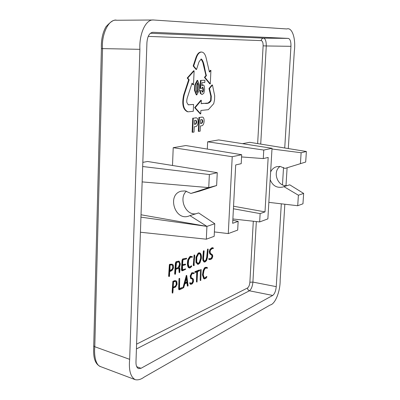 <?xml version="1.0" encoding="UTF-8"?>
<svg xmlns="http://www.w3.org/2000/svg" width="400" height="400" viewBox="0 0 400 400"><rect width="100%" height="100%" fill="white"/><g stroke="black" fill="none" stroke-linecap="round" stroke-linejoin="round"><path stroke-width="0.6" d="M197.615 80.44L195.26 85.16L195.025 90.455L196.775 94.905L199.3 90.18L199.515 85.37L197.615 80.44M197.42 80.425L197.11 80.4L194.755 85.12L194.715 86.005L194.525 90.415L196.275 94.86L196.775 94.905M206.905 268.15L206.61 267.995M207.295 268.225L206.025 268.08L205.06 268.49L203.94 270.715L203.265 274.775L204.345 278.13L205.785 277.775L206.96 276.695L206.165 278.07L204.56 278.93L204.165 278.775L202.935 274.98L203.67 270.505L204.99 267.915L206.985 267.35L207.525 268.03L206.825 268.135M204.56 278.93L203.695 278.68L202.46 274.885L203.2 270.415L204.515 267.825L205.495 267.35L206.985 267.35M198.075 271.405L197.56 271.695L197.035 282.05L197.22 271.97L195.375 272.395L195.27 272.105L195.47 271.72L197.065 271.355L199.59 270.065L199.585 270.71L198.075 271.405M195.34 272.38L194.895 272.3L194.99 271.625L199.23 269.995M199.115 269.97L199.59 270.065M193.48 281.63L192.535 283.51L191.58 284.215L190.755 284.3L190.155 283.21L190.4 282.78L190.99 283.635L192.465 282.915L193.165 281.55L193.08 279.645L192.235 278.83L191.13 278.6L190.65 276.095L192.19 272.895L193.29 272.775L194.16 272.94L194.095 273.605L192.15 273.565L191 275.99L191.395 278.015L192.37 278.15L193.38 279.145L193.48 281.63M191.395 278.015L192.37 278.15M193.73 273.68L192.885 273.43M198.98 253.755L198.605 253.885L196.805 257.275L196.735 262.07L198.3 263.705L199.77 262.48L201.025 258.54C201.27 255.895 200.81 254.23 199.655 253.55L198.98 253.755M197.905 263.615L199.295 262.395L200.55 258.45C200.785 255.89 200.37 254.265 199.305 253.58M170.04 265.405L169.935 270.86L172.245 269.555C173.185 268.655 173.43 267.34 172.97 265.62L171.92 264.89L170.195 265.075L170.04 265.405M180.275 263.83L180.27 264.49C179.195 268.68 179.78 266.695 179.98 269.76L179.625 272.65L179.61 269.93L179.11 268.19L175.845 269.325L175.555 273.535L175.295 274.31L175.19 273.02L175.885 263.165L176.52 261.81L179.225 261.2L180.275 263.83M175.235 274.275L174.69 273.96L174.7 272.92L175.395 263.07L176.03 261.715L178.75 261.11M193.75 265.045L194.415 255.445L194.615 255.07L194.76 255.37L194.4 259.465C193.83 266.395 194.45 264.9 194.09 265.585L193.27 264.95L194.2 254.995M284.845 204.225L280.15 280.08C280.36 291.185 275.24 304.175 270.17 305.005L144.065 377.15C140.97 379.43 138.025 380.275 135.245 379.675C130.495 376.92 128.635 370.145 129.66 359.34L94.785 346.73L102.55 48.69C101.245 36.285 107.895 18.66 116.66 20.255L116.69 20.255M135.245 379.675L100.805 366.705C92.2 363.3 93.725 350.325 93.73 345.875L101.41 48.58L139.9 49.33C139.03 34.645 145.46 18.95 153.635 20L286.795 28.95C292.22 26.93 296.025 38.835 294.295 51.465L288.29 148.56M287.095 167.865L285.995 185.625M139.9 49.33L129.66 359.34M284.73 147.985L290.95 46.315C291.05 41.59 290.165 38.955 288.28 38.4L152.795 32.29C149.445 32.86 147.49 36.275 146.935 42.54L135.975 362.005C135.935 365.605 136.8 367.805 138.57 368.6L141.04 368.28L272.7 295.44C274.615 293.975 275.795 291.045 276.24 286.65L281.31 203.815M283.535 167.475L282.47 184.835M241.685 154.72L185.805 145.54L173.215 147.69L232.22 156.725L241.685 154.72L241.21 163.67L235.695 164.94L232.655 223.31L238.15 221.37L232.815 220.265M232.22 156.725L228.275 233.585L237.685 230.09L238.15 221.37M214.38 231.93L228.275 233.585M173.215 147.69L172.505 165.49M263.28 158.58L263.765 150.055L207.645 141.81L218.67 139.925L272.02 148.31L267.87 218.88L259.655 221.935L260.13 213.61L265.005 211.89L268.17 157.455L263.28 158.58L241.57 156.94M233.545 206.23L265.005 211.89M260.13 213.61L233.41 208.765M207.645 141.81L207.305 149.07M263.765 150.055L272.02 148.31M259.655 221.935L232.88 218.97M140.945 217.15L206.92 226.395L214.78 223.715L198.65 212.93L189.925 215.625L206.92 226.395L206.315 239.195L214.165 236.32L214.78 223.715M142.155 181.9L208.745 187.61L209.36 174.55L217.26 172.67L216.635 185.525L199.64 191.125L190.895 193.45L185.205 190.93L181.25 191.17C166.785 194.45 174.75 221.195 188.69 216.115L189.925 215.625M190.895 193.45L208.745 187.61L216.635 185.525M217.26 172.67L147.56 161.485L142.82 162.375M196.035 213.74C185.715 215.835 178.285 198.295 186.39 191.165M206.315 239.195L140.425 232.24M142.68 166.515L209.36 174.55M206.92 226.395L141.025 214.77M298.395 195.215L303.64 193.425L302.96 203.805L297.715 205.725L298.395 195.215L283.895 186.62L282.825 187.04C276.855 188.23 272.64 185.77 270.175 179.66M305.69 162.04L285.015 168.42L305.69 162.04L306.38 151.495L301.125 152.74L300.44 163.425M270.63 171.965C271.915 169.24 273.95 167.47 276.73 166.665L280.145 166.42L285.015 168.42M301.125 152.74L271.98 148.99M297.715 205.725L268.84 202.365M242.475 143.67L249.715 142.31L306.38 151.495M283.895 186.62L289.74 184.815L303.64 193.425M280.115 166.415C271.885 171.79 277.91 187.525 287.45 185.525M253.305 221.23L249.885 282.245L252.905 282.09C252.47 286.385 251.31 289.285 249.425 290.795L272.7 295.44M290.95 46.315L266.27 45.965C266.3 41.295 265.405 38.685 263.58 38.135C262.215 38.28 261.425 39.105 261.205 40.615C262.53 40.975 263.17 42.71 263.125 45.83L257.65 143.595M204.19 85.81L203.115 84.935L201.885 85.705L202.02 82.675L204.8 82.53L204.905 80.22L200.975 80.405L200.62 88.395L201.775 88.32L202.74 87.12C203.53 88.655 203.625 90.18 203.02 91.705L202.31 92.2L201.64 90.52L200.375 90.605L200.81 93.495L202.07 94.51L203.86 93.255L204.635 89.515L204.19 85.81M203.115 84.935L201.91 85.09M204.905 80.22L200.975 80.405M200.475 80.365L200.12 88.35L200.62 88.395M202.47 87.165C203.025 88.975 203.04 90.475 202.525 91.665L202.08 92.12M200.375 90.605L201.64 90.52M199.875 90.565L200.31 93.455L202.07 94.51M188.585 111.78L193.28 111.285L193.575 104.45L188.27 104.785L186.975 102.76C186.615 101.86 186.68 100.325 187.17 98.155L192.07 83.15L193.505 84.815L194.11 70.82L187.71 78.075L189.17 79.775L184.225 94.855C182.215 104.02 183.465 109.665 187.975 111.785L188.585 111.78M188.145 104.84L193.575 104.45M191.94 83.55L193 84.775L193.505 84.815M187.71 78.075L187.2 78.035L193.605 70.785L194.11 70.82M187.2 78.035L188.665 79.74L189.17 79.775M188.665 79.74L183.715 94.81C181.705 103.975 182.955 109.62 187.47 111.74L187.975 111.785M201.185 103.74L201.34 100.3L195.16 107.7L200.73 113.91L200.885 110.475L208.33 109.685L213.72 103.67L214.56 99.735L214.68 95.72L212.45 85.015L209.49 88.55L211.305 96.23L211.1 100.625C208.395 105.37 204.495 102.41 201.185 103.74M195.16 107.7L194.66 107.65L200.845 100.255L201.34 100.3M194.66 107.65L200.235 113.865L200.73 113.91M209.49 88.55L209 88.51L211.96 84.975L212.45 85.015M209 88.51L210.815 96.185L210.61 100.585C207.335 104.055 207.815 102.845 207.115 103.1L201.19 103.65M197.315 82.83L197.77 84.64L197.64 87.635C197.215 89.58 198.38 87.57 196.76 92.485M196.305 90.715L197 92.575C199.175 87.59 197.585 89.645 198.14 87.685L198.275 84.68L197.575 82.785C195.4 87.81 196.99 85.73 196.435 87.705L196.305 90.715M201.785 119.57C202.625 121.055 202.45 122.3 201.25 123.305L200.5 123.4M201.915 119.555L200.665 119.71L200.49 123.52L201.745 123.355C203.035 122.095 203.145 120.825 202.06 119.55L201.915 119.555M201.7 125.775C204.52 125.585 205.05 117.225 202.405 117.12L199.425 117.445L198.805 131.38L200.15 131.18L200.385 125.96L201.7 125.775M202.405 117.12L199.425 117.445M198.93 117.395L198.31 131.325L198.805 131.38M195.6 126.61C198.485 126.415 199.015 117.965 196.31 117.85L193.255 118.185L192.64 132.285L194.015 132.08L194.25 126.795L195.6 126.61M195.64 124.16L194.355 124.33L194.525 120.475L195.96 120.31C197.065 121.605 196.96 122.885 195.64 124.16L194.36 124.21M196.31 117.85L193.255 118.185M192.75 118.135L192.14 132.23L192.64 132.285M195.685 120.33C196.545 121.83 196.365 123.09 195.14 124.11M196.37 57.815L193.675 66.03L196.525 69.475L198.71 62.785C199.06 62.06 198.115 62.865 201.225 59.01L201.3 59.015C204.395 61.56 204.635 70.455 206.43 75.61L204.91 77.375L210.29 83.905L210.92 70.365L209.43 72.105L206.095 57.8C205.2 54.21 203.725 52.29 201.675 52.05C199.48 52.05 197.71 53.975 196.37 57.815L195.865 57.785L193.17 66L193.675 66.03M193.17 66L196.025 69.44L196.525 69.475M201.045 59.025C203.435 63.18 202.89 63.07 203.265 64.295L205.935 75.575L206.43 75.61M205.935 75.575L204.415 77.34L204.91 77.375M204.415 77.34L209.795 83.865L210.29 83.905M209.32 71.625L210.425 70.33L210.92 70.365M201.42 52.045L201.17 52.02C198.975 52.025 197.205 53.945 195.865 57.785M193.875 265.69L193.315 265.545L193.27 264.95M183.79 270.205L182.225 270.82L181.945 269.725L182.525 260.185L183.17 259.05L186.6 258.2L186.515 258.89L182.93 259.825L182.55 264.885L185.485 264.125L185.595 264.4L185.405 264.815L182.51 265.575L182.555 270.065L185.565 268.86L185.69 269.2L183.79 270.205M182.375 269.9L185.585 268.865M185.485 264.125L182.57 264.615M181.965 270.71L181.455 269.63L182.035 260.095L182.68 258.955L186.6 258.2M175.92 268.16L175.895 268.62L178.71 267.595L179.9 264.715L179.92 263.455L179.09 261.905L176.525 262.485L175.92 268.16M179.625 272.65L179.135 272.555L178.835 268.21M175.905 268.465L178.22 267.5L179.41 264.62L179.43 263.365L178.79 261.865M171.345 270.905C169.935 271.385 169.37 271.975 169.65 272.675L169.51 276.105L169.245 276.56L169.145 275.075L169.865 264.69L172.3 264.2L173.275 265.05L173.475 268.05L172.29 270.215L171.345 270.905M169.79 270.66L171.755 269.46C172.695 268.56 172.935 267.25 172.48 265.525L171.895 264.89M169.185 276.52L168.75 276.46L168.635 275.825L169.37 264.595L169.785 264.265L172.3 264.2M199.94 262.945L198.18 264.38L196.42 262.5L196.485 257.22L198.595 253.24L199.86 252.915C201.115 253.66 201.615 255.51 201.36 258.46L199.94 262.945M198.64 253.22L198.16 253.13L198.715 252.91L199.69 252.83M197.705 264.29L195.94 262.41L196.005 257.13L198.16 253.13M191.68 266.51L190.06 267.92L189.435 268.03L188.875 267.615C187.79 265.94 187.61 263.35 188.34 259.855C190.17 256.885 191.055 255.78 190.99 256.555L192.31 256.63L192.38 257.035L190.91 257.245C190.965 256.595 190.205 257.525 188.645 260.035L188.285 264.235L189.135 267.02L189.945 267.305L191.67 265.915L191.68 266.51M189.34 267.245L191.28 265.935M211.995 258.54L210.915 259.39L209.855 259.62L209.09 259.165L209.245 258.735L209.975 258.965L211.895 258.005L212.435 256.64L212.32 255.46L210.21 253.91L209.74 251.81L210.395 249.49L212.655 247.77L213.34 247.965L213.27 248.615L212.435 248.43L210.56 249.945L210.065 251.69L210.435 253.315L212.585 254.94L212.74 256.655L211.995 258.54M213.03 248.645L212.32 248.46M209.8 258.835L211.425 257.92L211.965 256.555L211.85 255.375L209.74 253.825L209.27 251.725L209.925 249.405L212.025 247.69L212.655 247.77M205.25 261.845L204.46 262.08L203.41 260.535L203.22 258.305L203.83 251.31L203.975 250.87L204.16 251.05L203.555 258.17L203.715 260.085L204.59 261.41L205.235 261.215L206.405 260.11L207.17 257.34L208.165 249.14L207.47 257.42L206.625 260.455L205.25 261.845M204.365 261.31L205.935 260.02L206.7 257.255L207.47 249.465L207.64 249.065L208.165 249.14M173.045 290.93L172.775 293.08L172.67 291.095L173.345 281.445L175.895 280.75L176.755 281.32L177.115 284.26L175.63 287L173.165 287.935L173.045 290.93M173.225 286.76L173.2 287.225C175.12 287.09 176.31 286.105 176.76 284.265L176.485 281.935L175.1 281.43L173.565 281.865L173.225 286.76M173.205 287.09C174.91 286.76 175.93 285.785 176.27 284.165L175.995 281.835L175.49 281.42M172.66 293.055L172.225 292.985L172.18 290.995L172.85 281.345L174.71 280.625L175.895 280.75M204.46 278.19L206.49 276.605M200.795 280.51L201.195 269.625L200.795 280.51M200.685 280.485L200.26 280.425L200.165 279.59L200.49 269.96L200.66 269.545L201.195 269.625M196.98 282.015L196.455 281.715L196.745 272.1M179.495 287.765L179.62 288.99L181.415 288.055L182.615 287.71L182.725 287.96L182.54 288.39L179.565 289.71L179.125 289.185L179.725 278.475L179.495 287.765M179.345 278.665L179.185 278.38L178.985 278.79L178.64 289.08L178.88 289.64L179.37 289.74M186.5 275.97L186.745 275.505L188.115 285.63L187.865 286.125L187.765 285.745L187.4 282.695L184.89 283.76L183.615 287.895L186.5 275.97M186.585 277.31L185.11 283.105L187.325 282.095L186.585 277.31M187.325 282.095L186.845 282L186.28 278.16M185.12 282.78L186.845 282M183.35 287.545L183.1 287.785L183.05 287.355L186.325 275.46M186.98 283.035L187.29 285.545L187.77 285.64M187.865 286.125L187.385 286.025L187.29 285.545M100.805 366.705C95.35 365.29 93.995 354.605 94.785 346.73L93.73 345.875M189.435 268.03L188.39 267.525C187.305 265.845 187.125 263.26 187.855 259.765C189.51 256.835 190.395 255.74 190.505 256.465L191.985 256.525M209.655 259.505L209.125 259.365M208.795 259.27L208.775 258.65L209.175 258.625M204.46 262.08L203.99 261.99L202.935 260.45L202.75 258.215L203.355 251.225L203.5 250.785L204.055 250.845M191.095 278.695L190.65 278.505L190.17 276L191.71 272.8L192.895 272.7M190.375 284.22L189.675 283.11L189.86 282.69L190.4 282.78M190.7 283.555L191.985 282.82L192.69 281.455L192.6 279.55L191.97 278.8M182.24 287.86L182.13 287.61L180.93 287.955L179.495 288.715M260.715 144.095L266.27 45.965L263.125 45.83M136.585 344.155L247.45 288.02L247.975 289.78L249.425 290.795L136.425 348.95M205.62 267.33L206.09 267.415M205.495 267.35L205.965 267.44M204.515 267.825L204.99 267.915M203.2 270.415L203.67 270.505M202.46 274.885L202.935 274.98M203.695 278.68L204.165 278.775M197.635 270.65L198.11 270.745M197.295 270.79L197.77 270.88M196.99 271.035L197.47 271.125M196.585 271.265L197.065 271.355M195.635 271.455L196.11 271.545M195.18 271.565L195.66 271.655M194.99 271.625L195.47 271.72M194.795 272.01L195.27 272.105M192.97 273.47L193.45 273.565M193.61 272.865L194.09 272.96M200.55 258.45L201.025 258.54M176.03 261.715L176.52 261.81M175.395 263.07L175.885 263.165M175.315 264.19L175.805 264.285M175.215 265.655L175.71 265.745M175.135 267L175.625 267.095M175.055 268.205L175.55 268.305M174.88 270.56L175.37 270.655M174.7 272.92L175.19 273.02M174.69 273.645L175.18 273.74M174.69 273.96L175.18 274.055M194.135 254.98L194.615 255.07M193.935 255.36L194.415 255.445M193.82 256.625L194.3 256.715M193.575 259.475L194.055 259.56M141.04 368.28L136.735 366.705M256.33 221.565L252.905 282.09L276.24 286.65M150.415 33.25L263.58 38.135L288.28 38.4M152.92 32.29L152.67 32.29M198.275 84.68L197.77 84.64M201.25 123.305L201.745 123.355M201.6 117.075L202.095 117.125M195.485 117.805L195.985 117.855M170.825 270.14L171.32 270.235M209.27 251.725L209.74 251.81M205.285 260.85L205.755 260.935M200.315 280.42L200.69 280.495M186.185 275.43L186.67 275.525M249.885 282.245C249.595 285.15 248.785 287.075 247.45 288.02M148.23 36.395L261.205 40.615M206.865 268.155L207.33 268.245M199.18 269.96L199.655 270.05M194.895 272.3L195.375 272.395M193.68 272.85L194.16 272.94M174.805 274.215L175.295 274.31M194.17 254.98L194.65 255.07M197.77 80.44L197.265 80.405M201.675 52.05L201.17 52.02M181.735 270.725L182.225 270.82M168.75 276.46L169.245 276.56M197.535 264.265L198.01 264.355M191.67 265.915L191.19 265.825M213.34 247.965L212.93 247.89M172.225 292.985L172.715 293.085M206.89 276.63L206.42 276.54M200.26 280.425L200.735 280.52M196.56 281.955L197.035 282.05M179.725 278.475L179.235 278.375M183.13 287.795L183.615 287.895M186.26 275.41L186.745 275.505M153.635 20L116.66 20.255M101.41 48.58C101.055 40.14 102.555 32.9 105.9 26.87C110.68 21.525 114.27 19.32 116.675 20.255M191.68 257.215L192.165 257.305M209.045 258.58L209.515 258.665M208.725 259.29L209.195 259.375M209.385 259.535L209.855 259.62M192.81 272.68L193.29 272.775M190.91 278.685L191.385 278.78M190.275 284.2L190.755 284.3M182.615 287.71L182.13 287.61"/></g></svg>

